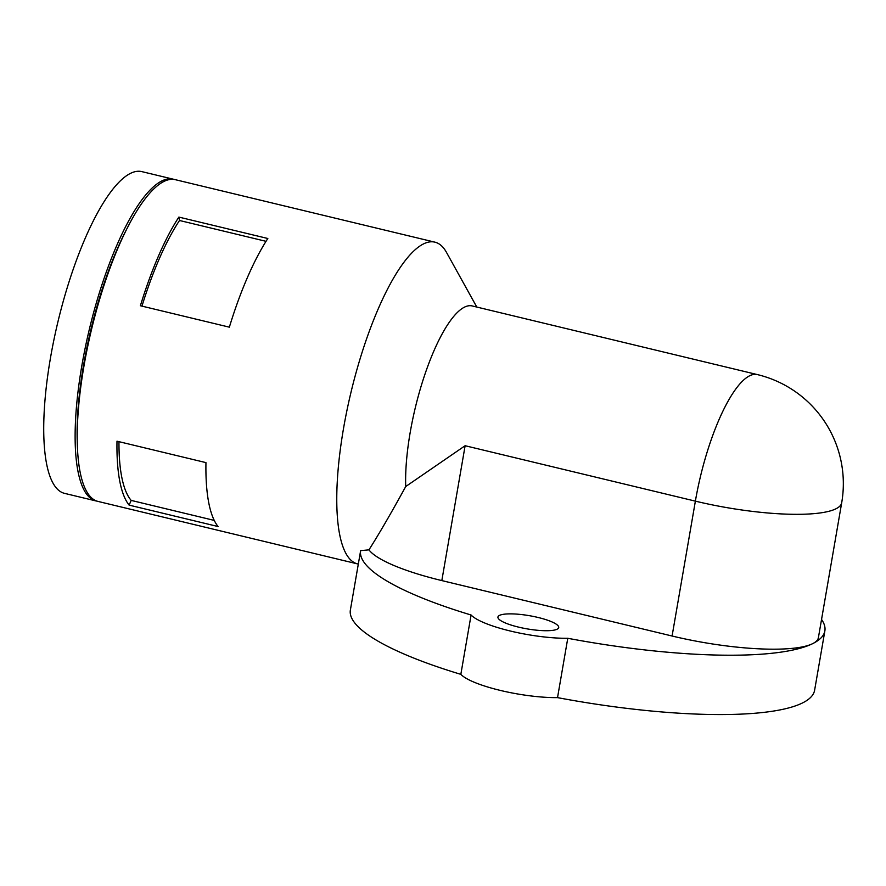 <?xml version="1.0" encoding="UTF-8"?>
<svg xmlns="http://www.w3.org/2000/svg" width="886" height="886" viewBox="0 0 886 886"><rect width="100%" height="100%" fill="white"/><g stroke="black" fill="none" stroke-linecap="round" stroke-linejoin="round"><path stroke-width="1.33" d="M757.419 374.601L472.216 305.947A112.168 31.519 -76.5 0 0 427.783 366.239A112.168 31.519 -76.5 0 0 405.722 486.536L465.128 445.724L695.377 501.144L672.086 636.015A112.168 24.354 9.8 0 0 812.528 643.712A112.168 24.354 9.8 0 0 818.409 637.621L841.7 502.75A112.168 112.168 0 0 0 757.419 374.601A112.168 31.519 -76.5 0 0 695.377 501.144A112.168 24.354 9.8 0 0 835.83 508.852A112.168 24.354 9.8 0 0 841.7 502.75M672.086 636.015L441.826 580.585A112.168 24.354 9.8 0 1 368.941 549.852L360.635 550.638A235.554 51.155 9.8 0 0 360.624 550.715A235.554 51.155 9.8 0 0 471.086 615.006A61.699 13.401 9.8 0 0 567.771 638.285A235.554 51.155 9.8 0 0 812.528 643.712A235.554 51.155 9.8 0 0 824.866 630.91A235.554 51.155 9.8 0 0 821.543 619.458M96.928 501.122A165.449 46.482 -76.5 0 1 95.876 500.911L64.479 493.347A165.449 46.482 -76.5 0 1 50.413 358.298A165.449 46.482 -76.5 0 1 141.915 171.64L173.313 179.194A165.449 46.482 -76.5 0 1 174.354 179.493M95.876 500.911A165.449 46.482 -76.5 0 1 81.811 365.852A165.449 46.482 -76.5 0 1 173.313 179.194M77.193 440.198A159.845 44.909 -76.5 0 1 83.594 364.977A159.845 44.909 -76.5 0 1 129.046 224.756M358.321 564.061A165.449 46.482 -76.5 0 1 357.523 563.895L97.969 501.41A165.449 46.482 -76.5 0 1 83.904 366.35A165.449 46.482 -76.5 0 1 175.406 179.703L434.971 242.177A165.449 46.482 -76.5 0 1 446.5 252.41L476.801 307.054M357.523 563.895A165.449 46.482 -76.5 0 1 343.458 428.835A165.449 46.482 -76.5 0 1 434.971 242.177M129.123 505.12L218.078 526.539A165.449 46.482 -76.5 0 1 205.951 462.614L116.996 441.195A165.449 46.482 -76.5 0 0 129.123 505.12L131.172 500.402A159.845 44.909 -76.5 0 1 118.968 441.671M229.352 327.167A165.449 46.482 -76.5 0 1 267.838 238.5L178.872 217.092A165.449 46.482 -76.5 0 0 140.387 305.748L229.352 327.167M499.549 615.371A30.844 6.7 9.8 0 0 497.932 617.044A30.844 6.7 9.8 0 0 527.192 628.894A30.844 6.7 9.8 0 0 558.723 627.543A30.844 6.7 9.8 0 0 533.881 616.534A30.844 6.7 9.8 0 0 499.549 615.371M360.624 550.715L350.369 610.055A235.554 51.155 9.8 0 0 460.842 674.346A61.699 13.401 9.8 0 0 557.527 697.625A235.554 51.155 9.8 0 0 814.611 690.249L824.866 630.91M471.086 615.006L460.842 674.346M567.771 638.285L557.527 697.625M405.722 486.536C391.247 512.961 378.986 534.07 368.941 549.852M214.246 520.403L131.172 500.402M266.033 241.324L179.515 220.492L178.872 217.092M141.959 306.135A159.845 44.909 -76.5 0 1 179.515 220.492M465.128 445.724L441.826 580.585"/></g></svg>
